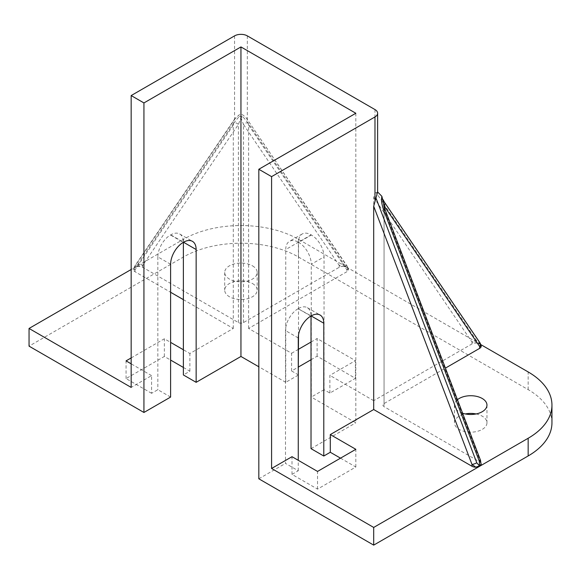 <?xml version="1.0" encoding="UTF-8"?>
<svg xmlns="http://www.w3.org/2000/svg" width="581" height="581" viewBox="0 0 581 581"><rect width="100%" height="100%" fill="white"/><g stroke="black" fill="none" stroke-linecap="round" stroke-linejoin="round"><path stroke-width="0.44" stroke-dasharray="2.9 2.18" d="M311.155 234.855L298.387 242.226A17.873 10.32 -120 0 0 289.454 241.34A17.873 10.32 -120 0 0 285.75 249.525L298.518 242.154A17.873 10.32 60 0 1 302.214 233.976A17.873 10.32 60 0 1 311.155 234.855L311.409 235.007A17.873 10.32 60 0 1 324.045 256.896L311.278 264.261A17.873 10.32 -120 0 0 298.641 242.379L311.409 235.007M311.024 359.733L317.117 356.218L355.412 378.325L329.877 393.068L324.045 389.698L324.045 256.896M324.045 389.698L311.278 397.07L311.278 264.261M298.264 375.108L285.75 382.327L285.75 249.525M298.518 334.903L298.518 242.154M298.387 308.555A17.873 10.32 -60 0 1 307.327 307.669A17.873 10.32 -60 0 1 311.024 315.853L298.133 308.7L310.9 316.071M340.51 458.162L355.833 467.008L317.538 489.115L292.003 474.379L298.264 470.763L285.496 463.398L285.496 330.589A17.873 10.32 -60 0 1 298.133 308.7M298.264 470.763L298.264 460.305M170.611 264.261L157.85 256.896A17.873 10.32 -60 0 1 170.487 235.007L170.741 234.855A17.873 10.32 -60 0 1 179.674 233.976A17.873 10.32 -60 0 1 183.378 242.154L170.741 234.855M292.003 474.379L292.003 456.688M258.821 478.802L285.496 463.398M355.833 113.259L355.833 422.786L311.278 397.07M311.024 448.655L355.833 422.786M170.611 397.07L157.85 389.698L151.59 393.308L151.59 375.624L131.168 387.411M151.59 375.624L131.168 363.829M131.168 357.932L164.358 338.774L170.611 342.383M183.378 299.643L233.286 328.454L189.885 353.517L183.378 349.755M233.286 328.454L233.286 125.162L134.995 269.867L133.412 269.511A5.418 3.13 0 0 0 134.995 271.712L170.611 292.272M133.521 268.843L133.412 269.511L134.574 267.594L136.412 266.534L134.262 267.71L133.412 269.511L133.819 268.306L134.995 267.289L131.168 269.497M298.518 374.956L291.582 370.961L298.518 366.96M285.75 382.327L258.821 366.778M183.378 367.446L189.885 371.201L183.378 374.956M151.59 393.308L126.062 378.572L164.358 356.458L170.611 360.075M551.95 422.786A81.238 46.901 0 0 0 528.158 389.626L298.387 256.969A81.238 46.901 0 0 0 183.502 256.969L29.05 346.145M252.437 283.499A16.246 9.383 180 0 1 257.194 290.137A16.246 9.383 180 0 1 240.948 299.513A16.246 9.383 180 0 1 224.702 290.137A16.246 9.383 180 0 1 234.731 281.465A16.246 9.383 180 0 1 252.437 283.499M476.13 413.948A16.246 9.383 180 0 1 482.201 416.156A16.246 9.383 180 0 1 486.965 422.786A16.246 9.383 180 0 1 470.712 432.17A16.246 9.383 180 0 1 454.465 422.786A16.246 9.383 180 0 1 465.301 413.948M157.85 256.896L157.85 389.698M233.286 125.162L234.564 119.221L238.726 115.212C240.207 114.058 241.689 114.058 243.17 115.212L245.923 117.485L346.566 265.662A3.609 2.84 145.8 0 1 347.329 266.367A3.609 2.84 145.8 0 1 346.893 269.867L348.484 269.511L347.329 266.367L245.923 117.485M189.885 371.201L189.885 353.517M291.582 370.961L291.582 353.27L248.603 328.454L346.893 271.712A5.418 3.13 0 0 0 348.484 269.511L348.07 268.306L346.893 267.289L298.387 239.285A81.238 46.901 0 0 0 183.502 239.285L134.995 267.289L137.472 266.468L134.124 267.856M355.833 467.008L355.833 449.316M317.538 489.115L317.538 471.431M317.117 356.218L317.117 338.534L355.412 360.641L355.412 378.325M291.582 353.27L298.518 349.268M311.024 342.049L317.117 338.534M329.877 393.068L329.877 375.377L355.412 360.641M126.062 378.572L126.062 360.881M164.358 356.458L164.358 338.774M462.592 413.222A16.246 9.383 180 0 1 454.465 405.102A16.246 9.383 180 0 1 457.443 399.692M252.437 265.815A16.246 9.383 180 0 1 257.194 272.445A16.246 9.383 180 0 1 240.948 281.829A16.246 9.383 180 0 1 224.702 272.445A16.246 9.383 180 0 1 234.731 263.781A16.246 9.383 180 0 1 252.437 265.815M134.995 271.712L134.995 269.867A3.609 2.84 -145.8 0 1 134.567 266.367A3.609 2.84 -145.8 0 1 135.329 265.662L135.155 267.057L137.879 264.188A3.609 2.84 -145.8 0 1 142.657 265.444L136.412 266.534M339.239 267.289L339.239 265.444L343.044 266.374A5.418 3.13 0 0 0 339.239 267.289L243.497 322.564A3.609 2.084 180 0 1 238.392 322.564L142.657 267.289A5.418 3.13 0 0 0 138.844 266.374L135.91 266.853M238.392 322.564L238.392 124.494A3.609 2.84 34.2 0 0 233.62 123.237L137.879 264.188M133.819 268.306L135.141 267.187M384.876 209.073A3.609 0.792 -20.8 0 0 384.056 208.884L481.235 464.045A5.418 3.13 0 0 0 479.652 461.851L384.056 406.656A3.813 2.201 180 0 1 384.056 403.548L445.424 368.114M382.937 199.501L384.056 208.884L384.056 406.656M384.477 202.253A3.609 2.84 -34.2 0 0 383.729 201.571L381.768 198.012L381.877 196.327M377.621 191.97L376.125 192.66L476.769 340.829L479.899 343.952L478.003 343.124L475.803 343.015A5.418 3.13 0 0 0 471.99 343.93L373.699 400.679L373.699 197.38L374.977 192.921L376.125 192.66M373.699 197.38L471.99 342.093A3.609 2.84 145.8 0 1 476.769 340.829M248.603 328.454L248.603 125.162L246.947 118.582M373.699 400.679L329.877 375.377M142.657 267.289L142.657 265.444L238.392 124.494L240.948 117.703A3.609 1.627 135.7 0 1 243.17 117.057A3.609 3.464 0 0 0 238.726 117.057L238.726 115.212M471.99 343.93L471.99 342.093L477.887 343.255L479.652 343.93L480.828 344.954L481.235 346.153A5.418 3.13 0 0 0 481.235 346.153L480.727 344.744L479.492 343.705L479.325 342.303A3.609 2.84 145.8 0 1 480.08 343.008M243.497 322.564L243.497 124.494L339.239 265.444A3.609 2.84 145.8 0 1 344.01 264.188L248.276 123.237A3.609 2.84 -34.2 0 0 243.497 124.494L240.948 117.703A3.609 1.627 44.3 0 0 238.726 117.057L233.62 123.237M480.974 344.7L346.893 267.289L343.044 266.374L346.501 266.919L347.903 268.015L348.484 269.511L348.375 268.843M479.652 461.851L479.652 460.007A3.609 0.792 159.2 0 1 480.472 460.196M345.985 266.853L344.424 266.468L346.734 267.18L345.477 266.534M347.772 267.856L346.734 267.18L348.07 268.306M348.484 269.475L346.748 267.187M477.887 343.255L480.523 344.504M480.828 344.954L479.855 344.068L481.235 346.153M479.855 344.068L478.236 343.182M298.264 337.96L285.496 330.589M170.487 235.007L183.247 242.379M234.564 35.877L234.564 119.221M528.158 389.626L528.158 371.934M183.502 256.969L183.502 239.285M298.387 256.969L298.387 239.285M235.973 117.485L135.329 265.662M374.977 109.569L374.977 192.921M247.332 35.877L247.332 119.221M248.603 125.162L346.893 269.867L346.893 271.712M248.276 123.237L243.17 117.057L243.17 115.212M384.056 403.548L384.056 206.633M383.729 201.571L479.325 342.303M344.01 264.188L346.741 267.057L346.566 265.662M302.214 233.976L289.454 241.34M307.327 307.669L320.087 315.04M179.674 233.976L192.442 241.34M454.465 405.102L454.465 422.786M486.965 405.102L486.965 422.786M224.702 272.445L224.702 290.137M257.194 272.445L257.194 290.137M234.942 118.582L134.567 266.367L133.412 269.475M136.586 266.657L134.799 267.42M345.31 266.657L347.097 267.42M480.131 344.286L479.136 343.669M478.947 466.151L479.884 465.613L478.947 466.151"/><path stroke-width="0.87" d="M298.264 375.108L298.518 334.903M311.024 315.999L311.024 448.655L323.791 456.027L323.791 323.225A17.873 10.32 120 0 0 320.087 315.04A17.873 10.32 120 0 0 311.155 315.926L310.9 316.071A17.873 10.32 120 0 0 298.264 337.96L298.264 460.305M183.378 242.299L183.378 374.956L196.146 382.327L196.146 249.525A17.873 10.32 120 0 0 192.442 241.34A17.873 10.32 120 0 0 183.509 242.226L183.247 242.379A17.873 10.32 120 0 0 170.611 264.261L170.611 397.07L143.935 412.474L29.05 346.145L29.05 328.454L131.168 387.411L131.168 95.567L143.935 102.939L143.935 412.474M323.791 456.027L330.298 452.265L330.298 434.581L373.699 409.525L373.699 206.226L377.621 191.97L377.621 113.259A9.027 5.214 0 0 0 374.977 109.569L247.332 35.877A9.027 5.214 180 0 0 234.564 35.877L131.168 95.567M271.581 176.639L271.581 468.482L373.699 527.439L373.699 545.123L258.821 478.802L258.821 169.267L271.581 176.639L374.977 116.941A9.027 5.214 0 0 0 377.621 113.259M271.581 468.482L292.003 456.688L317.538 471.431L355.833 449.316L330.298 434.581M373.699 545.123L528.158 455.954A81.238 46.901 0 0 0 551.95 422.786L551.95 405.102A81.238 46.901 0 0 0 528.158 371.934L480.974 344.7M373.699 527.439L528.158 438.263A81.238 46.901 0 0 0 551.95 405.102M143.935 102.939L240.948 46.93L355.833 113.259L258.821 169.267M131.168 363.829L126.062 360.881L131.168 357.932M183.378 349.755L170.611 342.383M170.611 292.272L183.378 299.643M131.168 269.497L29.05 328.454M330.298 452.265L340.51 458.162M298.518 366.96L311.024 359.733M258.821 366.778L240.948 356.458L196.146 382.327M170.611 360.075L183.378 367.446M465.301 413.948A16.246 9.383 180 0 1 476.13 413.948M373.699 409.525L471.99 466.267A5.418 3.13 0 0 0 475.803 467.189L479.492 465.86L481.235 464.045L480.828 465.25L479.652 466.267L475.803 467.189L471.99 464.43A3.609 0.792 159.2 0 0 476.769 462.788L376.125 198.404M298.518 349.268L311.024 342.049M457.443 399.692A16.246 9.383 180 0 1 482.201 398.472A16.246 9.383 180 0 1 486.965 405.102A16.246 9.383 180 0 1 462.592 413.222M240.948 46.93L240.948 356.458M381.877 196.327C381.129 200.14 381.746 204.766 383.729 210.199A3.609 0.792 -20.8 0 0 384.876 209.073L381.877 196.327L377.621 191.97M384.056 206.633L382.937 199.719M445.424 368.114L479.652 348.353A5.418 3.13 0 0 0 481.235 346.167L479.652 346.508L384.056 205.776A3.609 2.84 -34.2 0 0 384.491 202.275A3.609 2.84 -34.2 0 0 384.491 202.268A3.609 2.84 -34.2 0 0 384.477 202.253L382.915 199.421M481.235 346.153L480.088 343.008A3.609 2.84 145.8 0 1 479.652 346.508L479.652 348.353M479.884 465.613L480.385 465.301M384.876 209.073L480.472 460.196A3.609 0.792 159.2 0 1 479.325 461.314L479.492 465.86L476.769 462.788M481.126 464.524L480.472 460.196M478.236 466.528L479.492 465.977L477.887 466.95M480.523 465.207L479.492 465.977L480.828 465.25M311.155 315.926L323.791 323.225M183.509 242.226L196.146 249.525M374.977 116.941L374.977 200.285M528.158 455.954L528.158 438.263M373.699 206.226L471.99 464.43L471.99 466.267M383.729 210.199L479.325 461.314M480.08 343.008L384.491 202.268"/></g></svg>
